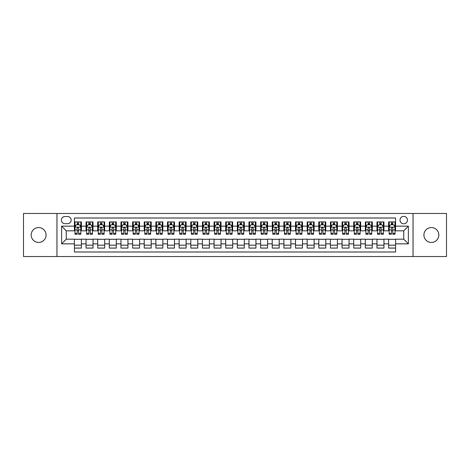 <?xml version="1.0" encoding="UTF-8"?>
<svg xmlns="http://www.w3.org/2000/svg" width="470" height="470" viewBox="0 0 470 470"><rect width="100%" height="100%" fill="white"/><g stroke="black" fill="none" stroke-linecap="round" stroke-linejoin="round"><path stroke-width="0.7" d="M431.372 227.55A7.45 7.45 0 0 0 423.922 235A7.45 7.45 0 0 0 431.372 242.45A7.45 7.45 0 0 0 438.821 235A7.45 7.45 0 0 0 431.372 227.55M38.628 227.55A7.45 7.45 0 0 0 31.179 235A7.45 7.45 0 0 0 38.628 242.45A7.45 7.45 0 0 0 46.078 235A7.45 7.45 0 0 0 38.628 227.55M403.736 216.382A3.725 3.725 0 0 0 400.011 220.107A3.725 3.725 0 0 0 403.736 223.826A3.725 3.725 0 0 0 407.461 220.107A3.725 3.725 0 0 0 403.736 216.382M413.042 256.526L446.5 256.526L446.5 213.474L413.042 213.474L413.042 256.526L56.958 256.526L56.958 213.474L23.5 213.474L23.5 256.526L56.958 256.526M395.587 221.911L388.608 221.911L388.608 226.158L383.955 226.158L383.955 230.811L388.608 230.811L388.608 226.158M383.955 226.158L383.955 221.911L376.969 221.911L376.969 226.158L372.316 226.158L372.316 230.811L376.969 230.811L376.969 226.158M372.316 226.158L372.316 221.911L365.331 221.911L365.331 226.158L360.678 226.158L360.678 230.811L365.331 230.811L365.331 226.158M360.678 226.158L360.678 221.911L353.698 221.911L353.698 226.158L349.04 226.158L349.04 230.811L353.698 230.811L353.698 226.158M349.04 226.158L349.04 221.911L342.06 221.911L342.06 226.158L337.407 226.158L337.407 230.811L342.06 230.811L342.06 226.158M337.407 226.158L337.407 221.911L330.422 221.911L330.422 226.158L325.769 226.158L325.769 230.811L330.422 230.811L330.422 226.158M325.769 226.158L325.769 221.911L318.783 221.911L318.783 226.158L314.13 226.158L314.13 230.811L318.783 230.811L318.783 226.158M314.13 226.158L314.13 221.911L307.151 221.911L307.151 226.158L302.492 226.158L302.492 230.811L307.151 230.811L307.151 226.158M302.492 226.158L302.492 221.911L295.512 221.911L295.512 226.158L290.86 226.158L290.86 230.811L295.512 230.811L295.512 226.158M290.86 226.158L290.86 221.911L283.874 221.911L283.874 226.158L279.221 226.158L279.221 230.811L283.874 230.811L283.874 226.158M279.221 226.158L279.221 221.911L272.236 221.911L272.236 226.158L267.583 226.158L267.583 230.811L272.236 230.811L272.236 226.158M267.583 226.158L267.583 221.911L260.603 221.911L260.603 226.158L255.944 226.158L255.944 230.811L260.603 230.811L260.603 226.158M255.944 226.158L255.944 221.911L248.965 221.911L248.965 226.158L244.312 226.158L244.312 230.811L248.965 230.811L248.965 226.158M244.312 226.158L244.312 221.911L237.327 221.911L237.327 226.158L232.674 226.158L232.674 230.811L237.327 230.811L237.327 226.158M232.674 226.158L232.674 221.911L225.688 221.911L225.688 226.158L221.035 226.158L221.035 230.811L225.688 230.811L225.688 226.158M221.035 226.158L221.035 221.911L214.056 221.911L214.056 226.158L209.397 226.158L209.397 230.811L214.056 230.811L214.056 226.158M209.397 226.158L209.397 221.911L202.417 221.911L202.417 226.158L197.764 226.158L197.764 230.811L202.417 230.811L202.417 226.158M197.764 226.158L197.764 221.911L190.779 221.911L190.779 226.158L186.126 226.158L186.126 230.811L190.779 230.811L190.779 226.158M186.126 226.158L186.126 221.911L179.141 221.911L179.141 226.158L174.488 226.158L174.488 230.811L179.141 230.811L179.141 226.158M174.488 226.158L174.488 221.911L167.508 221.911L167.508 226.158L162.849 226.158L162.849 230.811L167.508 230.811L167.508 226.158M162.849 226.158L162.849 221.911L155.87 221.911L155.87 226.158L151.217 226.158L151.217 230.811L155.87 230.811L155.87 226.158M151.217 226.158L151.217 221.911L144.231 221.911L144.231 226.158L139.578 226.158L139.578 230.811L144.231 230.811L144.231 226.158M139.578 226.158L139.578 221.911L132.593 221.911L132.593 226.158L127.94 226.158L127.94 230.811L132.593 230.811L132.593 226.158M127.94 226.158L127.94 221.911L120.96 221.911L120.96 226.158L116.302 226.158L116.302 230.811L120.96 230.811L120.96 226.158M116.302 226.158L116.302 221.911L109.322 221.911L109.322 226.158L104.669 226.158L104.669 230.811L109.322 230.811L109.322 226.158M104.669 226.158L104.669 221.911L97.684 221.911L97.684 226.158L93.031 226.158L93.031 230.811L97.684 230.811L97.684 226.158M93.031 226.158L93.031 221.911L86.045 221.911L86.045 230.811L81.392 230.811L81.392 221.911L74.413 221.911M74.413 248.089L81.392 248.089L81.392 239.189L86.045 239.189L86.045 248.089L93.031 248.089L93.031 239.189L97.684 239.189L97.684 243.842L93.031 243.842M97.684 243.842L97.684 248.089L104.669 248.089L104.669 239.189L109.322 239.189L109.322 243.842L104.669 243.842M109.322 243.842L109.322 248.089L116.302 248.089L116.302 239.189L120.96 239.189L120.96 243.842L116.302 243.842M120.96 243.842L120.96 248.089L127.94 248.089L127.94 239.189L132.593 239.189L132.593 243.842L127.94 243.842M132.593 243.842L132.593 248.089L139.578 248.089L139.578 239.189L144.231 239.189L144.231 243.842L139.578 243.842M144.231 243.842L144.231 248.089L151.217 248.089L151.217 239.189L155.87 239.189L155.87 243.842L151.217 243.842M155.87 243.842L155.87 248.089L162.849 248.089L162.849 239.189L167.508 239.189L167.508 243.842L162.849 243.842M167.508 243.842L167.508 248.089L174.488 248.089L174.488 239.189L179.141 239.189L179.141 243.842L174.488 243.842M179.141 243.842L179.141 248.089L186.126 248.089L186.126 239.189L190.779 239.189L190.779 243.842L186.126 243.842M190.779 243.842L190.779 248.089L197.764 248.089L197.764 239.189L202.417 239.189L202.417 243.842L197.764 243.842M202.417 243.842L202.417 248.089L209.397 248.089L209.397 239.189L214.056 239.189L214.056 243.842L209.397 243.842M214.056 243.842L214.056 248.089L221.035 248.089L221.035 239.189L225.688 239.189L225.688 243.842L221.035 243.842M225.688 243.842L225.688 248.089L232.674 248.089L232.674 239.189L237.327 239.189L237.327 243.842L232.674 243.842M237.327 243.842L237.327 248.089L244.312 248.089L244.312 239.189L248.965 239.189L248.965 243.842L244.312 243.842M248.965 243.842L248.965 248.089L255.944 248.089L255.944 239.189L260.603 239.189L260.603 243.842L255.944 243.842M260.603 243.842L260.603 248.089L267.583 248.089L267.583 239.189L272.236 239.189L272.236 243.842L267.583 243.842M272.236 243.842L272.236 248.089L279.221 248.089L279.221 239.189L283.874 239.189L283.874 243.842L279.221 243.842M283.874 243.842L283.874 248.089L290.86 248.089L290.86 239.189L295.512 239.189L295.512 243.842L290.86 243.842M295.512 243.842L295.512 248.089L302.492 248.089L302.492 239.189L307.151 239.189L307.151 243.842L302.492 243.842M307.151 243.842L307.151 248.089L314.13 248.089L314.13 239.189L318.783 239.189L318.783 243.842L314.13 243.842M318.783 243.842L318.783 248.089L325.769 248.089L325.769 239.189L330.422 239.189L330.422 243.842L325.769 243.842M330.422 243.842L330.422 248.089L337.407 248.089L337.407 239.189L342.06 239.189L342.06 243.842L337.407 243.842M342.06 243.842L342.06 248.089L349.04 248.089L349.04 239.189L353.698 239.189L353.698 243.842L349.04 243.842M353.698 243.842L353.698 248.089L360.678 248.089L360.678 239.189L365.331 239.189L365.331 243.842L360.678 243.842M365.331 243.842L365.331 248.089L372.316 248.089L372.316 239.189L376.969 239.189L376.969 243.842L372.316 243.842M376.969 243.842L376.969 248.089L383.955 248.089L383.955 239.189L388.608 239.189L388.608 243.842L383.955 243.842M64.983 223.714L67.545 223.714A3.607 3.607 0 0 0 71.152 220.107A3.607 3.607 0 0 0 67.545 216.5L64.983 216.5A3.607 3.607 0 0 0 61.376 220.107A3.607 3.607 0 0 0 64.983 223.714M413.042 213.474L56.958 213.474M395.587 226.158L395.587 218.01L74.413 218.01L74.413 230.811L66.264 230.811L66.264 239.189L74.413 239.189L74.413 251.991L395.587 251.991L395.587 239.189L403.736 239.189L403.736 230.811L395.587 230.811L395.587 226.158L408.389 226.158L408.389 243.842L395.587 243.842M74.413 243.842L61.611 243.842L61.611 226.158L74.413 226.158M388.608 243.842L388.608 248.089L395.587 248.089M74.413 224.819L74.994 224.819M77.203 224.819L78.602 224.819M80.811 224.819L81.392 224.819M74.413 230.694L74.994 230.694M77.203 230.694L78.602 230.694M80.811 230.694L81.392 230.694M74.413 239.306L81.392 239.306M74.413 245.181L81.392 245.181M86.045 230.694L86.633 230.694M88.842 230.694L90.24 230.694M92.449 230.694L93.031 230.694M86.045 224.819L86.633 224.819M88.842 224.819L90.24 224.819M92.449 224.819L93.031 224.819M86.045 239.306L93.031 239.306M86.045 245.181L93.031 245.181M97.684 239.306L104.669 239.306M97.684 245.181L104.669 245.181M97.684 224.819L98.265 224.819M100.48 224.819L101.873 224.819M104.087 224.819L104.669 224.819M97.684 230.694L98.265 230.694M100.48 230.694L101.873 230.694M104.087 230.694L104.669 230.694M109.322 239.306L116.302 239.306M109.322 245.181L116.302 245.181M109.322 224.819L109.904 224.819M112.113 224.819L113.511 224.819M115.72 224.819L116.302 224.819M109.322 230.694L109.904 230.694M112.113 230.694L113.511 230.694M115.72 230.694L116.302 230.694M120.96 239.306L127.94 239.306M120.96 245.181L127.94 245.181M120.96 224.819L121.542 224.819M123.751 224.819L125.149 224.819M127.358 224.819L127.94 224.819M120.96 230.694L121.542 230.694M123.751 230.694L125.149 230.694M127.358 230.694L127.94 230.694M132.593 239.306L139.578 239.306M132.593 245.181L139.578 245.181M132.593 224.819L133.18 224.819M135.389 224.819L136.788 224.819M138.997 224.819L139.578 224.819M132.593 230.694L133.18 230.694M135.389 230.694L136.788 230.694M138.997 230.694L139.578 230.694M144.231 239.306L151.217 239.306M144.231 245.181L151.217 245.181M144.231 224.819L144.813 224.819M147.028 224.819L148.42 224.819M150.635 224.819L151.217 224.819M144.231 230.694L144.813 230.694M147.028 230.694L148.42 230.694M150.635 230.694L151.217 230.694M155.87 239.306L162.849 239.306M155.87 245.181L162.849 245.181M155.87 224.819L156.451 224.819M158.66 224.819L160.059 224.819M162.268 224.819L162.849 224.819M155.87 230.694L156.451 230.694M158.66 230.694L160.059 230.694M162.268 230.694L162.849 230.694M167.508 239.306L174.488 239.306M167.508 245.181L174.488 245.181M167.508 224.819L168.09 224.819M170.299 224.819L171.697 224.819M173.906 224.819L174.488 224.819M167.508 230.694L168.09 230.694M170.299 230.694L171.697 230.694M173.906 230.694L174.488 230.694M179.141 239.306L186.126 239.306M179.141 245.181L186.126 245.181M179.141 224.819L179.722 224.819M181.937 224.819L183.335 224.819M185.544 224.819L186.126 224.819M179.141 230.694L179.722 230.694M181.937 230.694L183.335 230.694M185.544 230.694L186.126 230.694M190.779 239.306L197.764 239.306M190.779 245.181L197.764 245.181M190.779 224.819L191.361 224.819M193.575 224.819L194.968 224.819M197.183 224.819L197.764 224.819M190.779 230.694L191.361 230.694M193.575 230.694L194.968 230.694M197.183 230.694L197.764 230.694M202.417 239.306L209.397 239.306M202.417 245.181L209.397 245.181M202.417 224.819L202.999 224.819M205.208 224.819L206.606 224.819M208.815 224.819L209.397 224.819M202.417 230.694L202.999 230.694M205.208 230.694L206.606 230.694M208.815 230.694L209.397 230.694M214.056 239.306L221.035 239.306M214.056 245.181L221.035 245.181M214.056 224.819L214.637 224.819M216.846 224.819L218.245 224.819M220.454 224.819L221.035 224.819M214.056 230.694L214.637 230.694M216.846 230.694L218.245 230.694M220.454 230.694L221.035 230.694M225.688 239.306L232.674 239.306M225.688 245.181L232.674 245.181M225.688 224.819L226.27 224.819M228.485 224.819L229.877 224.819M232.092 224.819L232.674 224.819M225.688 230.694L226.27 230.694M228.485 230.694L229.877 230.694M232.092 230.694L232.674 230.694M237.327 239.306L244.312 239.306M237.327 245.181L244.312 245.181M237.327 224.819L237.908 224.819M240.123 224.819L241.515 224.819M243.73 224.819L244.312 224.819M237.327 230.694L237.908 230.694M240.123 230.694L241.515 230.694M243.73 230.694L244.312 230.694M248.965 239.306L255.944 239.306M248.965 245.181L255.944 245.181M248.965 224.819L249.547 224.819M251.756 224.819L253.154 224.819M255.363 224.819L255.944 224.819M248.965 230.694L249.547 230.694M251.756 230.694L253.154 230.694M255.363 230.694L255.944 230.694M260.603 239.306L267.583 239.306M260.603 245.181L267.583 245.181M260.603 224.819L261.185 224.819M263.394 224.819L264.792 224.819M267.001 224.819L267.583 224.819M260.603 230.694L261.185 230.694M263.394 230.694L264.792 230.694M267.001 230.694L267.583 230.694M272.236 239.306L279.221 239.306M272.236 245.181L279.221 245.181M272.236 224.819L272.817 224.819M275.032 224.819L276.425 224.819M278.639 224.819L279.221 224.819M272.236 230.694L272.817 230.694M275.032 230.694L276.425 230.694M278.639 230.694L279.221 230.694M283.874 239.306L290.86 239.306M283.874 245.181L290.86 245.181M283.874 224.819L284.456 224.819M286.665 224.819L288.063 224.819M290.278 224.819L290.86 224.819M283.874 230.694L284.456 230.694M286.665 230.694L288.063 230.694M290.278 230.694L290.86 230.694M295.512 239.306L302.492 239.306M295.512 245.181L302.492 245.181M295.512 224.819L296.094 224.819M298.303 224.819L299.701 224.819M301.91 224.819L302.492 224.819M295.512 230.694L296.094 230.694M298.303 230.694L299.701 230.694M301.91 230.694L302.492 230.694M307.151 239.306L314.13 239.306M307.151 245.181L314.13 245.181M307.151 224.819L307.732 224.819M309.941 224.819L311.34 224.819M313.549 224.819L314.13 224.819M307.151 230.694L307.732 230.694M309.941 230.694L311.34 230.694M313.549 230.694L314.13 230.694M318.783 239.306L325.769 239.306M318.783 245.181L325.769 245.181M318.783 224.819L319.365 224.819M321.58 224.819L322.972 224.819M325.187 224.819L325.769 224.819M318.783 230.694L319.365 230.694M321.58 230.694L322.972 230.694M325.187 230.694L325.769 230.694M330.422 239.306L337.407 239.306M330.422 245.181L337.407 245.181M330.422 224.819L331.003 224.819M333.212 224.819L334.611 224.819M336.82 224.819L337.407 224.819M330.422 230.694L331.003 230.694M333.212 230.694L334.611 230.694M336.82 230.694L337.407 230.694M342.06 239.306L349.04 239.306M342.06 245.181L349.04 245.181M342.06 224.819L342.642 224.819M344.851 224.819L346.249 224.819M348.458 224.819L349.04 224.819M342.06 230.694L342.642 230.694M344.851 230.694L346.249 230.694M348.458 230.694L349.04 230.694M353.698 239.306L360.678 239.306M353.698 245.181L360.678 245.181M353.698 224.819L354.28 224.819M356.489 224.819L357.887 224.819M360.096 224.819L360.678 224.819M353.698 230.694L354.28 230.694M356.489 230.694L357.887 230.694M360.096 230.694L360.678 230.694M365.331 239.306L372.316 239.306M365.331 245.181L372.316 245.181M365.331 224.819L365.913 224.819M368.128 224.819L369.52 224.819M371.735 224.819L372.316 224.819M365.331 230.694L365.913 230.694M368.128 230.694L369.52 230.694M371.735 230.694L372.316 230.694M376.969 239.306L383.955 239.306M376.969 245.181L383.955 245.181M376.969 224.819L377.551 224.819M379.76 224.819L381.158 224.819M383.367 224.819L383.955 224.819M376.969 230.694L377.551 230.694M379.76 230.694L381.158 230.694M383.367 230.694L383.955 230.694M388.608 239.306L395.587 239.306M388.608 245.181L395.587 245.181M388.608 224.819L389.189 224.819M391.398 224.819L392.797 224.819M395.006 224.819L395.587 224.819M388.608 230.694L389.189 230.694M391.398 230.694L392.797 230.694M395.006 230.694L395.587 230.694M66.264 230.811L61.611 226.158M66.264 239.189L61.611 243.842M408.389 226.158L403.736 230.811M408.389 243.842L403.736 239.189M78.602 223.42L77.203 223.42M80.811 233.355L78.602 233.355L78.602 234.301L80.811 234.301L80.811 227.204L79.647 224.877L76.158 224.877L74.994 227.204L74.994 234.301L77.203 234.301L77.203 233.355L74.994 233.355M74.994 227.204L74.994 221.911M80.811 227.204L80.811 221.911M77.203 224.877L77.203 221.911M78.602 221.911L78.602 224.877M78.602 233.355L78.602 228.073C78.138 227.18 77.667 227.18 77.203 228.073L77.203 233.355M90.24 223.42L88.842 223.42M92.449 233.355L90.24 233.355L90.24 234.301L92.449 234.301L92.449 227.204L91.286 224.877L87.796 224.877L86.633 227.204L86.633 234.301L88.842 234.301L88.842 233.355L86.633 233.355M86.633 227.204L86.633 221.911M92.449 227.204L92.449 221.911M88.842 224.877L88.842 221.911M90.24 221.911L90.24 224.877M90.24 233.355L90.24 228.073C89.77 227.18 89.306 227.18 88.842 228.073L88.842 233.355M101.873 223.42L100.48 223.42M104.087 233.355L101.873 233.355L101.873 234.301L104.087 234.301L104.087 227.204L102.924 224.877L99.429 224.877L98.265 227.204L98.265 234.301L100.48 234.301L100.48 233.355L98.265 233.355M98.265 227.204L98.265 221.911M104.087 227.204L104.087 221.911M100.48 224.877L100.48 221.911M101.873 221.911L101.873 224.877M101.873 233.355L101.873 228.073C101.408 227.18 100.944 227.18 100.48 228.073L100.48 233.355M113.511 223.42L112.113 223.42M115.72 233.355L113.511 233.355L113.511 234.301L115.72 234.301L115.72 227.204L114.557 224.877L111.067 224.877L109.904 227.204L109.904 234.301L112.113 234.301L112.113 233.355L109.904 233.355M109.904 227.204L109.904 221.911M115.72 227.204L115.72 221.911M112.113 224.877L112.113 221.911M113.511 221.911L113.511 224.877M113.511 233.355L113.511 228.073C113.047 227.18 112.583 227.18 112.113 228.073L112.113 233.355M125.149 223.42L123.751 223.42M127.358 233.355L125.149 233.355L125.149 234.301L127.358 234.301L127.358 227.204L126.195 224.877L122.705 224.877L121.542 227.204L121.542 234.301L123.751 234.301L123.751 233.355L121.542 233.355M121.542 227.204L121.542 221.911M127.358 227.204L127.358 221.911M123.751 224.877L123.751 221.911M125.149 221.911L125.149 224.877M125.149 233.355L125.149 228.073C124.685 227.18 124.215 227.18 123.751 228.073L123.751 233.355M136.788 223.42L135.389 223.42M138.997 233.355L136.788 233.355L136.788 234.301L138.997 234.301L138.997 227.204L137.833 224.877L134.344 224.877L133.18 227.204L133.18 234.301L135.389 234.301L135.389 233.355L133.18 233.355M133.18 227.204L133.18 221.911M138.997 227.204L138.997 221.911M135.389 224.877L135.389 221.911M136.788 221.911L136.788 224.877M136.788 233.355L136.788 228.073C136.318 227.18 135.853 227.18 135.389 228.073L135.389 233.355M148.42 223.42L147.028 223.42M150.635 233.355L148.42 233.355L148.42 234.301L150.635 234.301L150.635 227.204L149.472 224.877L145.976 224.877L144.813 227.204L144.813 234.301L147.028 234.301L147.028 233.355L144.813 233.355M144.813 227.204L144.813 221.911M150.635 227.204L150.635 221.911M147.028 224.877L147.028 221.911M148.42 221.911L148.42 224.877M148.42 233.355L148.42 228.073C147.956 227.18 147.492 227.18 147.028 228.073L147.028 233.355M160.059 223.42L158.66 223.42M162.268 233.355L160.059 233.355L160.059 234.301L162.268 234.301L162.268 227.204L161.104 224.877L157.614 224.877L156.451 227.204L156.451 234.301L158.66 234.301L158.66 233.355L156.451 233.355M156.451 227.204L156.451 221.911M162.268 227.204L162.268 221.911M158.66 224.877L158.66 221.911M160.059 221.911L160.059 224.877M160.059 233.355L160.059 228.073C159.594 227.18 159.13 227.18 158.66 228.073L158.66 233.355M171.697 223.42L170.299 223.42M173.906 233.355L171.697 233.355L171.697 234.301L173.906 234.301L173.906 227.204L172.743 224.877L169.253 224.877L168.09 227.204L168.09 234.301L170.299 234.301L170.299 233.355L168.09 233.355M168.09 227.204L168.09 221.911M173.906 227.204L173.906 221.911M170.299 224.877L170.299 221.911M171.697 221.911L171.697 224.877M171.697 233.355L171.697 228.073C171.233 227.18 170.763 227.18 170.299 228.073L170.299 233.355M183.335 223.42L181.937 223.42M185.544 233.355L183.335 233.355L183.335 234.301L185.544 234.301L185.544 227.204L184.381 224.877L180.891 224.877L179.722 227.204L179.722 234.301L181.937 234.301L181.937 233.355L179.722 233.355M179.722 227.204L179.722 221.911M185.544 227.204L185.544 221.911M181.937 224.877L181.937 221.911M183.335 221.911L183.335 224.877M183.335 233.355L183.335 228.073C182.865 227.18 182.401 227.18 181.937 228.073L181.937 233.355M194.968 223.42L193.575 223.42M197.183 233.355L194.968 233.355L194.968 234.301L197.183 234.301L197.183 227.204L196.019 224.877L192.524 224.877L191.361 227.204L191.361 234.301L193.575 234.301L193.575 233.355L191.361 233.355M191.361 227.204L191.361 221.911M197.183 227.204L197.183 221.911M193.575 224.877L193.575 221.911M194.968 221.911L194.968 224.877M194.968 233.355L194.968 228.073C194.504 227.18 194.04 227.18 193.575 228.073L193.575 233.355M206.606 223.42L205.208 223.42M208.815 233.355L206.606 233.355L206.606 234.301L208.815 234.301L208.815 227.204L207.652 224.877L204.162 224.877L202.999 227.204L202.999 234.301L205.208 234.301L205.208 233.355L202.999 233.355M202.999 227.204L202.999 221.911M208.815 227.204L208.815 221.911M205.208 224.877L205.208 221.911M206.606 221.911L206.606 224.877M206.606 233.355L206.606 228.073C206.142 227.18 205.678 227.18 205.208 228.073L205.208 233.355M218.245 223.42L216.846 223.42M220.454 233.355L218.245 233.355L218.245 234.301L220.454 234.301L220.454 227.204L219.29 224.877L215.8 224.877L214.637 227.204L214.637 234.301L216.846 234.301L216.846 233.355L214.637 233.355M214.637 227.204L214.637 221.911M220.454 227.204L220.454 221.911M216.846 224.877L216.846 221.911M218.245 221.911L218.245 224.877M218.245 233.355L218.245 228.073C217.78 227.18 217.31 227.18 216.846 228.073L216.846 233.355M229.877 223.42L228.485 223.42M232.092 233.355L229.877 233.355L229.877 234.301L232.092 234.301L232.092 227.204L230.929 224.877L227.439 224.877L226.27 227.204L226.27 234.301L228.485 234.301L228.485 233.355L226.27 233.355M226.27 227.204L226.27 221.911M232.092 227.204L232.092 221.911M228.485 224.877L228.485 221.911M229.877 221.911L229.877 224.877M229.877 233.355L229.877 228.073C229.413 227.18 228.949 227.18 228.485 228.073L228.485 233.355M241.515 223.42L240.123 223.42M243.73 233.355L241.515 233.355L241.515 234.301L243.73 234.301L243.73 227.204L242.561 224.877L239.071 224.877L237.908 227.204L237.908 234.301L240.123 234.301L240.123 233.355L237.908 233.355M237.908 227.204L237.908 221.911M243.73 227.204L243.73 221.911M240.123 224.877L240.123 221.911M241.515 221.911L241.515 224.877M241.515 233.355L241.515 228.073C241.051 227.18 240.587 227.18 240.123 228.073L240.123 233.355M253.154 223.42L251.756 223.42M255.363 233.355L253.154 233.355L253.154 234.301L255.363 234.301L255.363 227.204L254.2 224.877L250.71 224.877L249.547 227.204L249.547 234.301L251.756 234.301L251.756 233.355L249.547 233.355M249.547 227.204L249.547 221.911M255.363 227.204L255.363 221.911M251.756 224.877L251.756 221.911M253.154 221.911L253.154 224.877M253.154 233.355L253.154 228.073C252.69 227.18 252.226 227.18 251.756 228.073L251.756 233.355M264.792 223.42L263.394 223.42M267.001 233.355L264.792 233.355L264.792 234.301L267.001 234.301L267.001 227.204L265.838 224.877L262.348 224.877L261.185 227.204L261.185 234.301L263.394 234.301L263.394 233.355L261.185 233.355M261.185 227.204L261.185 221.911M267.001 227.204L267.001 221.911M263.394 224.877L263.394 221.911M264.792 221.911L264.792 224.877M264.792 233.355L264.792 228.073C264.328 227.18 263.858 227.18 263.394 228.073L263.394 233.355M276.425 223.42L275.032 223.42M278.639 233.355L276.425 233.355L276.425 234.301L278.639 234.301L278.639 227.204L277.476 224.877L273.981 224.877L272.817 227.204L272.817 234.301L275.032 234.301L275.032 233.355L272.817 233.355M272.817 227.204L272.817 221.911M278.639 227.204L278.639 221.911M275.032 224.877L275.032 221.911M276.425 221.911L276.425 224.877M276.425 233.355L276.425 228.073C275.961 227.18 275.496 227.18 275.032 228.073L275.032 233.355M288.063 223.42L286.665 223.42M290.278 233.355L288.063 233.355L288.063 234.301L290.278 234.301L290.278 227.204L289.109 224.877L285.619 224.877L284.456 227.204L284.456 234.301L286.665 234.301L286.665 233.355L284.456 233.355M284.456 227.204L284.456 221.911M290.278 227.204L290.278 221.911M286.665 224.877L286.665 221.911M288.063 221.911L288.063 224.877M288.063 233.355L288.063 228.073C287.599 227.18 287.135 227.18 286.665 228.073L286.665 233.355M299.701 223.42L298.303 223.42M301.91 233.355L299.701 233.355L299.701 234.301L301.91 234.301L301.91 227.204L300.747 224.877L297.257 224.877L296.094 227.204L296.094 234.301L298.303 234.301L298.303 233.355L296.094 233.355M296.094 227.204L296.094 221.911M301.91 227.204L301.91 221.911M298.303 224.877L298.303 221.911M299.701 221.911L299.701 224.877M299.701 233.355L299.701 228.073C299.237 227.18 298.773 227.18 298.303 228.073L298.303 233.355M311.34 223.42L309.941 223.42M313.549 233.355L311.34 233.355L311.34 234.301L313.549 234.301L313.549 227.204L312.386 224.877L308.896 224.877L307.732 227.204L307.732 234.301L309.941 234.301L309.941 233.355L307.732 233.355M307.732 227.204L307.732 221.911M313.549 227.204L313.549 221.911M309.941 224.877L309.941 221.911M311.34 221.911L311.34 224.877M311.34 233.355L311.34 228.073C310.876 227.18 310.406 227.18 309.941 228.073L309.941 233.355M322.972 223.42L321.58 223.42M325.187 233.355L322.972 233.355L322.972 234.301L325.187 234.301L325.187 227.204L324.024 224.877L320.528 224.877L319.365 227.204L319.365 234.301L321.58 234.301L321.58 233.355L319.365 233.355M319.365 227.204L319.365 221.911M325.187 227.204L325.187 221.911M321.58 224.877L321.58 221.911M322.972 221.911L322.972 224.877M322.972 233.355L322.972 228.073C322.508 227.18 322.044 227.18 321.58 228.073L321.58 233.355M334.611 223.42L333.212 223.42M336.82 233.355L334.611 233.355L334.611 234.301L336.82 234.301L336.82 227.204L335.656 224.877L332.167 224.877L331.003 227.204L331.003 234.301L333.212 234.301L333.212 233.355L331.003 233.355M331.003 227.204L331.003 221.911M336.82 227.204L336.82 221.911M333.212 224.877L333.212 221.911M334.611 221.911L334.611 224.877M334.611 233.355L334.611 228.073C334.147 227.18 333.682 227.18 333.212 228.073L333.212 233.355M346.249 223.42L344.851 223.42M348.458 233.355L346.249 233.355L346.249 234.301L348.458 234.301L348.458 227.204L347.295 224.877L343.805 224.877L342.642 227.204L342.642 234.301L344.851 234.301L344.851 233.355L342.642 233.355M342.642 227.204L342.642 221.911M348.458 227.204L348.458 221.911M344.851 224.877L344.851 221.911M346.249 221.911L346.249 224.877M346.249 233.355L346.249 228.073C345.785 227.18 345.321 227.18 344.851 228.073L344.851 233.355M357.887 223.42L356.489 223.42M360.096 233.355L357.887 233.355L357.887 234.301L360.096 234.301L360.096 227.204L358.933 224.877L355.443 224.877L354.28 227.204L354.28 234.301L356.489 234.301L356.489 233.355L354.28 233.355M354.28 227.204L354.28 221.911M360.096 227.204L360.096 221.911M356.489 224.877L356.489 221.911M357.887 221.911L357.887 224.877M357.887 233.355L357.887 228.073C357.423 227.18 356.953 227.18 356.489 228.073L356.489 233.355M369.52 223.42L368.128 223.42M371.735 233.355L369.52 233.355L369.52 234.301L371.735 234.301L371.735 227.204L370.572 224.877L367.076 224.877L365.913 227.204L365.913 234.301L368.128 234.301L368.128 233.355L365.913 233.355M365.913 227.204L365.913 221.911M371.735 227.204L371.735 221.911M368.128 224.877L368.128 221.911M369.52 221.911L369.52 224.877M369.52 233.355L369.52 228.073C369.056 227.18 368.592 227.18 368.128 228.073L368.128 233.355M381.158 223.42L379.76 223.42M383.367 233.355L381.158 233.355L381.158 234.301L383.367 234.301L383.367 227.204L382.204 224.877L378.714 224.877L377.551 227.204L377.551 234.301L379.76 234.301L379.76 233.355L377.551 233.355M377.551 227.204L377.551 221.911M383.367 227.204L383.367 221.911M379.76 224.877L379.76 221.911M381.158 221.911L381.158 224.877M381.158 233.355L381.158 228.073C380.694 227.18 380.23 227.18 379.76 228.073L379.76 233.355M392.797 223.42L391.398 223.42M395.006 233.355L392.797 233.355L392.797 234.301L395.006 234.301L395.006 227.204L393.842 224.877L390.353 224.877L389.189 227.204L389.189 234.301L391.398 234.301L391.398 233.355L389.189 233.355M389.189 227.204L389.189 221.911M395.006 227.204L395.006 221.911M391.398 224.877L391.398 221.911M392.797 221.911L392.797 224.877M392.797 233.355L392.797 228.073C392.332 227.18 391.868 227.18 391.398 228.073L391.398 233.355M86.045 243.842L81.392 243.842M86.045 226.158L81.392 226.158M80.781 227.145L75.024 227.145M74.994 225.518L75.835 225.518M79.971 225.518L80.811 225.518M77.203 229.9L74.994 229.9M80.811 229.9L78.602 229.9M78.602 224.161L77.203 224.161M92.42 227.145L86.656 227.145M86.633 225.518L87.473 225.518M91.603 225.518L92.449 225.518M88.842 229.9L86.633 229.9M92.449 229.9L90.24 229.9M90.24 224.161L88.842 224.161M104.058 227.145L98.295 227.145M98.265 225.518L99.111 225.518M103.241 225.518L104.087 225.518M100.48 229.9L98.265 229.9M104.087 229.9L101.873 229.9M101.873 224.161L100.48 224.161M115.691 227.145L109.933 227.145M109.904 225.518L110.75 225.518M114.88 225.518L115.72 225.518M112.113 229.9L109.904 229.9M115.72 229.9L113.511 229.9M113.511 224.161L112.113 224.161M127.329 227.145L121.571 227.145M121.542 225.518L122.382 225.518M126.518 225.518L127.358 225.518M123.751 229.9L121.542 229.9M127.358 229.9L125.149 229.9M125.149 224.161L123.751 224.161M138.967 227.145L133.204 227.145M133.18 225.518L134.02 225.518M138.151 225.518L138.997 225.518M135.389 229.9L133.18 229.9M138.997 229.9L136.788 229.9M136.788 224.161L135.389 224.161M150.606 227.145L144.842 227.145M144.813 225.518L145.659 225.518M149.789 225.518L150.635 225.518M147.028 229.9L144.813 229.9M150.635 229.9L148.42 229.9M148.42 224.161L147.028 224.161M162.238 227.145L156.481 227.145M156.451 225.518L157.297 225.518M161.427 225.518L162.268 225.518M158.66 229.9L156.451 229.9M162.268 229.9L160.059 229.9M160.059 224.161L158.66 224.161M173.876 227.145L168.119 227.145M168.09 225.518L168.93 225.518M173.066 225.518L173.906 225.518M170.299 229.9L168.09 229.9M173.906 229.9L171.697 229.9M171.697 224.161L170.299 224.161M185.515 227.145L179.751 227.145M179.722 225.518L180.568 225.518M184.698 225.518L185.544 225.518M181.937 229.9L179.722 229.9M185.544 229.9L183.335 229.9M183.335 224.161L181.937 224.161M197.153 227.145L191.39 227.145M191.361 225.518L192.207 225.518M196.337 225.518L197.183 225.518M193.575 229.9L191.361 229.9M197.183 229.9L194.968 229.9M194.968 224.161L193.575 224.161M208.786 227.145L203.028 227.145M202.999 225.518L203.845 225.518M207.975 225.518L208.815 225.518M205.208 229.9L202.999 229.9M208.815 229.9L206.606 229.9M206.606 224.161L205.208 224.161M220.424 227.145L214.667 227.145M214.637 225.518L215.477 225.518M219.608 225.518L220.454 225.518M216.846 229.9L214.637 229.9M220.454 229.9L218.245 229.9M218.245 224.161L216.846 224.161M232.062 227.145L226.299 227.145M226.27 225.518L227.116 225.518M231.246 225.518L232.092 225.518M228.485 229.9L226.27 229.9M232.092 229.9L229.877 229.9M229.877 224.161L228.485 224.161M243.701 227.145L237.938 227.145M237.908 225.518L238.754 225.518M242.884 225.518L243.73 225.518M240.123 229.9L237.908 229.9M243.73 229.9L241.515 229.9M241.515 224.161L240.123 224.161M255.333 227.145L249.576 227.145M249.547 225.518L250.393 225.518M254.523 225.518L255.363 225.518M251.756 229.9L249.547 229.9M255.363 229.9L253.154 229.9M253.154 224.161L251.756 224.161M266.972 227.145L261.214 227.145M261.185 225.518L262.025 225.518M266.155 225.518L267.001 225.518M263.394 229.9L261.185 229.9M267.001 229.9L264.792 229.9M264.792 224.161L263.394 224.161M278.61 227.145L272.847 227.145M272.817 225.518L273.663 225.518M277.793 225.518L278.639 225.518M275.032 229.9L272.817 229.9M278.639 229.9L276.425 229.9M276.425 224.161L275.032 224.161M290.249 227.145L284.485 227.145M284.456 225.518L285.302 225.518M289.432 225.518L290.278 225.518M286.665 229.9L284.456 229.9M290.278 229.9L288.063 229.9M288.063 224.161L286.665 224.161M301.881 227.145L296.124 227.145M296.094 225.518L296.934 225.518M301.07 225.518L301.91 225.518M298.303 229.9L296.094 229.9M301.91 229.9L299.701 229.9M299.701 224.161L298.303 224.161M313.519 227.145L307.762 227.145M307.732 225.518L308.573 225.518M312.703 225.518L313.549 225.518M309.941 229.9L307.732 229.9M313.549 229.9L311.34 229.9M311.34 224.161L309.941 224.161M325.158 227.145L319.394 227.145M319.365 225.518L320.211 225.518M324.341 225.518L325.187 225.518M321.58 229.9L319.365 229.9M325.187 229.9L322.972 229.9M322.972 224.161L321.58 224.161M336.796 227.145L331.033 227.145M331.003 225.518L331.849 225.518M335.98 225.518L336.82 225.518M333.212 229.9L331.003 229.9M336.82 229.9L334.611 229.9M334.611 224.161L333.212 224.161M348.429 227.145L342.671 227.145M342.642 225.518L343.482 225.518M347.618 225.518L348.458 225.518M344.851 229.9L342.642 229.9M348.458 229.9L346.249 229.9M346.249 224.161L344.851 224.161M360.067 227.145L354.31 227.145M354.28 225.518L355.12 225.518M359.25 225.518L360.096 225.518M356.489 229.9L354.28 229.9M360.096 229.9L357.887 229.9M357.887 224.161L356.489 224.161M371.705 227.145L365.942 227.145M365.913 225.518L366.759 225.518M370.889 225.518L371.735 225.518M368.128 229.9L365.913 229.9M371.735 229.9L369.52 229.9M369.52 224.161L368.128 224.161M383.344 227.145L377.58 227.145M377.551 225.518L378.397 225.518M382.527 225.518L383.367 225.518M379.76 229.9L377.551 229.9M383.367 229.9L381.158 229.9M381.158 224.161L379.76 224.161M394.976 227.145L389.219 227.145M389.189 225.518L390.029 225.518M394.166 225.518L395.006 225.518M391.398 229.9L389.189 229.9M395.006 229.9L392.797 229.9M392.797 224.161L391.398 224.161"/></g></svg>
